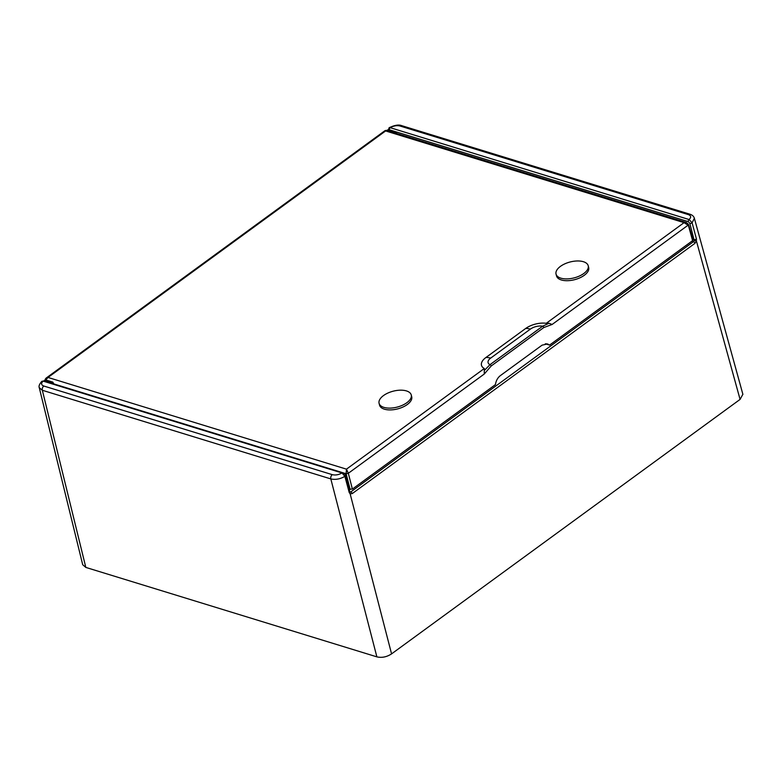 <?xml version="1.0" encoding="UTF-8"?>
<svg xmlns="http://www.w3.org/2000/svg" width="782" height="782" viewBox="0 0 782 782"><rect width="100%" height="100%" fill="white"/><g stroke="black" fill="none" stroke-linecap="round" stroke-linejoin="round"><path stroke-width="1.17" d="M85.825 567.419L42.336 390.267A3.196 2.17 -72.9 0 1 43.812 386.025C41.114 384.959 40.889 383.317 43.147 381.117A1.593 1.085 -72.9 0 1 43.958 380.932L342.848 472.778A1.593 1.085 -72.9 0 0 342.027 472.954L43.147 381.117L41.847 381.313C39.442 384.089 38.582 386.2 39.247 387.637L42.336 390.267L330.815 478.916L376.875 656.86L85.825 567.419L82.716 564.721M376.875 656.86C381.841 658.004 386.738 657.007 391.567 653.879L740.075 399.407L696.4 240.934L694.191 240.465L689.832 223.349L688.356 221.668A1.593 1.085 107.1 0 1 689.089 219.537L692.119 222.821L696.439 239.028L696.4 240.934L694.934 243.358L352.203 493.618L350.131 493.774L349.691 492.015L350.737 491.946L349.691 491.624M742.871 394.294L740.075 399.407M52.247 383.473A1.388 0.753 -126.1 0 0 51.544 382.994L44.515 380.844A1.388 0.753 -126.1 0 0 44.007 380.883A1.388 0.753 -126.1 0 0 43.958 380.932L41.827 381.323M352.203 493.618A1.593 0.87 53.9 0 0 350.737 491.946L693.468 241.687L694.191 240.465M688.424 214.63C691.122 215.695 691.347 217.328 689.089 219.537L390.208 127.691C393.542 125.824 396.787 125.247 399.944 125.98L688.424 214.63A3.196 2.17 107.1 0 1 690.066 214.258L401.586 125.619C398.791 124.455 394.636 125.159 389.123 127.73L390.208 127.691A1.593 1.085 107.1 0 0 389.475 129.832L688.356 221.668M742.9 394.392L694.357 218.256L692.119 222.821A1.593 0.782 165 0 1 689.832 223.349M342.848 472.778C344.667 473.853 345.517 474.791 345.39 475.564A1.593 0.782 -15 0 0 345.39 475.554A1.593 0.782 -15 0 0 345.39 475.564A1.593 0.782 -15 0 1 344.872 476.375L342.027 472.954C338.694 474.83 335.449 475.397 332.291 474.664A3.196 2.17 -72.9 0 0 330.815 478.916C335.41 479.953 340.092 479.112 344.872 476.375L349.231 492.552L350.131 493.774L391.567 653.879M545.298 343.777L547.39 344.422L546.442 343.738M386.895 130.643L385.624 130.946L385.076 130.594L386.513 130.35L686.469 222.528L684.074 222.655L688.082 225.196L688.052 224.063L692.588 240.66L549.57 345.087L547.39 344.422M692.588 240.66L692.549 239.527M549.57 345.087L547.576 343.953L542.082 345.155L500.421 375.575C497.704 377.667 496.032 380.687 495.397 384.646L352.379 489.073L349.036 489.17M688.082 225.196L552.131 324.462L543.832 327.531L491.204 365.966L484.273 374.021L484.312 368.518A16.666 8.221 165.4 0 1 485.925 357.501A23.968 13.02 53.9 0 1 490.646 358.127L530.372 329.114A9.599 4.741 165.4 0 1 542.659 326.202L548.993 323.24L546.237 323.308A16.666 8.221 -14.6 0 0 525.651 328.489L485.925 357.501M411.244 394.959L411.713 396.757A16.617 8.201 165.4 0 1 407.285 404.529A16.617 8.201 165.4 0 1 390.531 409.915A16.617 8.201 165.4 0 1 379.553 405.135L379.084 403.336A16.617 8.201 165.4 0 1 383.512 395.565A16.617 8.201 165.4 0 1 400.267 390.179A16.617 8.201 165.4 0 1 411.244 394.959A16.617 8.201 165.4 0 1 406.826 402.73A16.617 8.201 165.4 0 1 390.062 408.116A16.617 8.201 165.4 0 1 379.084 403.336M556.051 274.12L556.52 275.919A16.617 8.201 -14.6 0 0 567.488 280.699A16.617 8.201 -14.6 0 0 584.252 275.313A16.617 8.201 -14.6 0 0 588.68 267.542L588.211 265.743A16.617 8.201 -14.6 0 0 577.233 260.973A16.617 8.201 -14.6 0 0 560.469 266.349A16.617 8.201 -14.6 0 0 556.051 274.12A16.617 8.201 -14.6 0 0 567.028 278.9A16.617 8.201 -14.6 0 0 583.783 273.514A16.617 8.201 -14.6 0 0 588.211 265.743M385.076 130.594L46.206 378.029L48.025 377.452L385.624 130.946L684.074 222.655L546.237 323.308M396.64 133.468L396.63 133.419A1.388 0.753 -126.1 0 0 395.36 131.953L388.331 129.792A1.388 0.753 -126.1 0 0 387.823 129.841L386.943 130.486M552.131 324.462L548.993 323.24M44.965 380.893L48.025 377.452L346.475 469.161L484.312 368.518M45.512 379.915L52.775 382.095L53.763 383.767A3.196 2.17 -72.9 0 0 53.792 383.903L346.113 473.736L346.475 469.161L348.322 473.286L346.113 473.736L350.18 489.522M491.204 365.966A1.281 0.694 -126.1 0 0 490.031 364.627L484.42 370.394M332.291 474.664L43.812 386.025M694.934 243.358A1.593 0.87 53.9 0 0 693.468 241.687L691.855 241.188M692.774 239.116L694.162 239.536A1.593 0.782 165 0 0 696.439 239.028M389.475 129.832L388.693 130.819M401.586 125.619A3.196 2.17 107.1 0 0 399.944 125.98M349.231 492.552A1.593 0.782 -15 0 0 349.73 491.761L345.39 475.573M352.379 489.073L348.322 473.286L484.273 374.021M543.832 327.531A1.281 0.694 -126.1 0 0 542.659 326.202L490.031 364.627A9.599 4.741 -14.6 0 1 490.646 358.127M525.651 328.489A23.968 13.02 53.9 0 1 530.372 329.114M388.331 129.792L387.256 130.584M394.275 132.735L395.36 131.953M52.775 382.095L51.544 382.994M44.515 380.844L45.747 379.944M690.066 214.268C692.422 215.07 693.849 216.409 694.357 218.256M82.726 564.799L39.247 387.637M389.123 127.73L388.234 130.418M686.469 222.528L688.502 224.424L693.008 239.908M44.955 380.922C44.867 379.886 45.288 378.918 46.206 378.029M45.18 380.023L44.007 380.883"/></g></svg>

